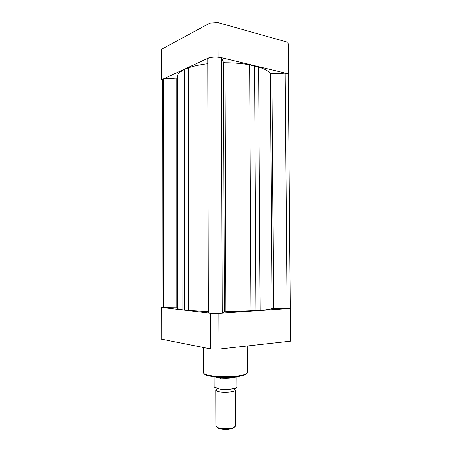 <?xml version="1.0" encoding="UTF-8"?>
<svg xmlns="http://www.w3.org/2000/svg" width="452" height="452" viewBox="0 0 452 452"><rect width="100%" height="100%" fill="white"/><g stroke="black" fill="none" stroke-linecap="round" stroke-linejoin="round"><path stroke-width="0.68" d="M234.04 389.07L235.373 390.116C235.882 392.048 222.633 393.031 217.615 391.404L215.751 390.189L217.073 389.132M218.18 388.799L218.559 388.709M215.751 390.189L215.853 426.055L217.734 427.62C221.333 429.05 230.062 429.021 233.65 427.564L235.526 425.982L235.373 390.116M234.548 427.151L232.882 428.377C228.096 429.705 223.305 429.722 218.514 428.428L218.497 428.423M234.373 376.883C228.469 377.923 222.565 377.94 216.661 376.94M214.078 376.685L214.146 387.144L220.683 389.313L221.124 389.065C228.333 389.731 237.317 388.432 236.995 386.822C237.215 388.878 228.068 390.008 220.909 389.33M216.576 376.934L221.022 378.239L221.124 389.065M215.7 376.855L221.022 378.239M214.361 376.719L221.09 378.465M214.141 387.087L214.112 376.691M236.56 376.652C233.543 378.064 228.22 378.55 220.593 378.109M218.977 349.113L218.864 313.315L210.666 313.236L210.751 348.961L218.977 349.113L290.427 341.164L290.738 340.311L290.472 307.948L290.156 308.456L290.427 341.164M218.864 313.315L290.156 308.456M210.751 348.961L161.262 339.113L161.296 307.411L162.002 307.157M161.296 307.411L210.666 313.236M162.257 80.71L161.567 79.789L161.601 49.268L209.965 23.086L217.988 22.6L287.969 42.324L288.297 44.533L288.353 76.055M209.965 23.086L210.044 57.319L218.09 56.895L288.229 73.772L288.557 75.659M210.044 57.319L161.567 79.789M288.229 73.772L287.969 42.324M217.988 22.6L218.09 56.895M285.206 73.122L271.963 73.755L270.443 73.456C268.505 71.026 264.567 68.873 258.629 67.003L249.623 64.839C242.136 63.478 233.933 62.783 225.023 62.76L223.514 62.342L221.39 57.777C216.18 56.692 211.643 56.924 207.784 58.483L208.361 312.931C212.299 313.332 216.92 313.377 222.226 313.061L224.989 311.733L260.098 310.411C266.126 309.88 270.115 309.281 272.064 308.62L287.088 308.643L290.263 308.128L288.348 74.992C288.286 74.201 287.24 73.58 285.206 73.122L287.088 308.643M163.443 307.631L162.002 307.287L162.257 80.23L163.675 78.919L163.443 307.631L177.235 307.795M163.675 78.919L177.24 78.089M182.02 70.789L182.105 309.733C178.862 309.213 177.24 308.665 177.235 308.094L177.24 76.976C177.24 74.846 178.834 72.783 182.02 70.789L184.552 69.241L188.247 67.913C193.507 66.037 200.021 64.636 207.801 63.721M182.105 309.733L188.444 310.479L208.361 311.524M184.552 69.241L184.676 310.14M221.39 57.777L222.226 313.061M254.583 65.755L255.99 310.761M236.537 387.488C235.871 388.969 227.362 389.991 220.881 389.336M238.424 376.426C226.119 378.403 205.208 376.725 204.536 373.827M247.289 372.584C247.063 374.279 244.193 375.544 238.673 376.369C225.345 378.431 203.078 376.804 203.716 372.736C202.756 375.872 225.441 377.94 238.882 375.787C244.362 374.934 247.165 373.866 247.289 372.584L247.154 345.978M271.963 73.755L273.613 308.535M225.023 62.76L225.904 311.705M176.24 78.32L176.218 307.739M188.247 67.913L188.444 310.479M223.514 62.342L224.367 311.823M249.623 64.839L250.945 311.032M258.629 67.003L260.098 310.411M270.443 73.456L272.064 308.62M218.333 388.647L216.836 388.709M232.882 428.377L233.65 427.564M218.514 428.428L217.734 427.62M236.95 376.606L236.995 386.822M218.09 388.697L219.186 388.889M203.666 347.554L203.716 372.736"/></g></svg>
